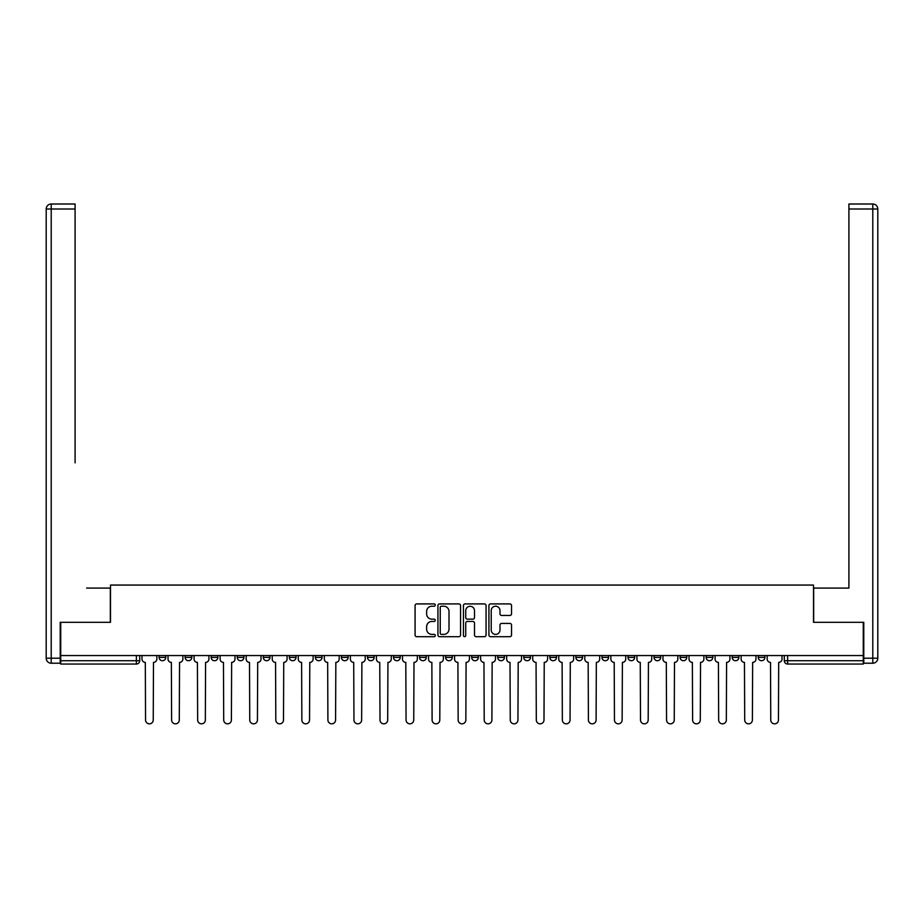 <?xml version="1.0" encoding="UTF-8"?>
<svg xmlns="http://www.w3.org/2000/svg" width="924" height="924" viewBox="0 0 924 924"><rect width="100%" height="100%" fill="white"/><g stroke="black" fill="none" stroke-linecap="round" stroke-linejoin="round"><path stroke-width="1.39" d="M435.285 605.058A1.143 1.143 0 0 0 434.13 603.915L416.724 603.915A1.64 1.64 0 0 0 415.084 605.555L415.084 635.054A1.64 1.64 0 0 0 416.724 636.694L434.13 636.694A1.143 1.143 0 0 0 435.285 635.55A1.143 1.143 0 0 0 434.13 634.395L431.878 634.395A5.244 5.244 0 0 1 426.634 629.152L426.634 626.691A5.244 5.244 0 0 1 431.878 621.448L434.13 621.448A1.143 1.143 0 0 0 435.285 620.304A1.143 1.143 0 0 0 434.13 619.161L431.878 619.161A5.244 5.244 0 0 1 426.634 613.917L426.634 611.457A5.244 5.244 0 0 1 431.878 606.213L434.13 606.213A1.143 1.143 0 0 0 435.285 605.058M680.087 657.38L680.087 655.543L680.087 657.38A3.338 3.338 0 0 0 683.425 660.718A3.338 3.338 0 0 1 680.087 657.38L686.763 657.38A3.338 3.338 0 0 1 683.425 660.718A3.338 3.338 0 0 0 686.763 657.38L686.763 655.543L686.763 657.38M445.634 655.543L445.634 657.38L452.31 657.38A3.338 3.338 0 0 1 448.972 660.718A3.338 3.338 0 0 1 445.634 657.38L445.634 655.543M367.486 655.543L367.486 657.38L374.162 657.38A3.338 3.338 0 0 1 370.824 660.718A3.338 3.338 0 0 1 367.486 657.38L367.486 655.543M315.384 655.543L315.384 657.38L322.06 657.38A3.338 3.338 0 0 1 318.722 660.718A3.338 3.338 0 0 1 315.384 657.38L315.384 655.543M289.339 655.543L289.339 657.38L296.015 657.38A3.338 3.338 0 0 1 292.677 660.718A3.338 3.338 0 0 1 289.339 657.38L289.339 655.543M237.237 655.543L237.237 657.38L243.913 657.38A3.338 3.338 0 0 1 240.575 660.718A3.338 3.338 0 0 1 237.237 657.38L237.237 655.543M509.898 615.465A1.64 1.64 0 0 0 511.538 613.825L511.538 605.555A1.64 1.64 0 0 0 509.898 603.915L490.563 603.915A1.64 1.64 0 0 0 488.923 605.555L488.923 635.054A1.64 1.64 0 0 0 490.563 636.694L509.898 636.694A1.64 1.64 0 0 0 511.538 635.054L511.538 625.063A1.64 1.64 0 0 0 509.898 623.423L501.628 623.423A1.64 1.64 0 0 0 499.988 625.063L499.988 630.018A4.389 4.389 0 0 1 495.599 634.395A4.389 4.389 0 0 1 491.222 630.018L491.222 610.591A4.389 4.389 0 0 1 495.599 606.213A4.389 4.389 0 0 1 499.988 610.591L499.988 613.825A1.64 1.64 0 0 0 501.628 615.465L509.898 615.465M60.73 655.543L60.73 622.314L110.487 622.314L110.487 585.065L813.513 585.065L813.513 622.314L863.27 622.314L863.27 655.543L60.73 655.543L60.73 660.718L139.709 660.718L139.709 655.543L139.709 660.718A3.338 3.338 0 0 1 136.371 664.056L60.73 664.056L60.73 660.718M460.568 605.555A1.64 1.64 0 0 0 458.928 603.915L439.581 603.915A1.64 1.64 0 0 0 437.941 605.555L437.941 635.054A1.64 1.64 0 0 0 439.581 636.694L458.928 636.694A1.64 1.64 0 0 0 460.568 635.054L460.568 605.555M465.072 603.915L484.419 603.915A1.64 1.64 0 0 1 486.059 605.555L486.059 635.054A1.64 1.64 0 0 1 484.419 636.694L476.137 636.694A1.64 1.64 0 0 1 474.497 635.054L474.497 623.088A1.64 1.64 0 0 0 472.857 621.448L467.371 621.448A1.64 1.64 0 0 0 465.731 623.088L465.731 635.55A1.143 1.143 0 0 1 464.587 636.694A1.143 1.143 0 0 1 463.432 635.55L463.432 605.555A1.64 1.64 0 0 1 465.072 603.915M784.291 655.543L784.291 660.718L863.27 660.718L863.27 664.056L787.629 664.056A3.338 3.338 0 0 1 784.291 660.718M863.27 655.543L863.27 660.718M758.234 655.543L758.234 657.38L764.922 657.38L764.922 655.543L764.922 657.38A3.338 3.338 0 0 1 761.572 660.718A3.338 3.338 0 0 1 758.234 657.38A3.338 3.338 0 0 0 761.572 660.718M738.865 655.543L738.865 657.38A3.338 3.338 0 0 1 735.527 660.718A3.338 3.338 0 0 1 732.189 657.38L738.865 657.38M732.189 655.543L732.189 657.38M706.132 655.543L706.132 657.38L712.82 657.38L712.82 655.543L712.82 657.38A3.338 3.338 0 0 1 709.482 660.718A3.338 3.338 0 0 1 706.132 657.38A3.338 3.338 0 0 0 709.482 660.718M654.042 655.543L654.042 657.38L660.718 657.38L660.718 655.543L660.718 657.38A3.338 3.338 0 0 1 657.38 660.718A3.338 3.338 0 0 1 654.042 657.38A3.338 3.338 0 0 0 657.38 660.718M634.661 657.38L634.661 655.543L634.661 657.38A3.338 3.338 0 0 1 631.323 660.718A3.338 3.338 0 0 1 627.985 657.38L634.661 657.38A3.338 3.338 0 0 1 631.323 660.718M627.985 655.543L627.985 657.38M608.616 655.543L608.616 657.38A3.338 3.338 0 0 1 605.278 660.718A3.338 3.338 0 0 1 601.94 657.38L608.616 657.38A3.338 3.338 0 0 1 605.278 660.718M601.94 655.543L601.94 657.38M582.57 655.543L582.57 657.38A3.338 3.338 0 0 1 579.221 660.718A3.338 3.338 0 0 1 575.883 657.38L582.57 657.38M575.883 655.543L575.883 657.38M556.514 655.543L556.514 657.38A3.338 3.338 0 0 1 553.176 660.718A3.338 3.338 0 0 1 549.838 657.38L556.514 657.38M549.838 655.543L549.838 657.38M530.468 655.543L530.468 657.38A3.338 3.338 0 0 1 527.13 660.718A3.338 3.338 0 0 1 523.781 657.38L530.468 657.38M523.781 655.543L523.781 657.38M504.412 655.543L504.412 657.38A3.338 3.338 0 0 1 501.074 660.718A3.338 3.338 0 0 1 497.736 657.38A3.338 3.338 0 0 0 501.074 660.718M497.736 655.543L497.736 657.38L504.412 657.38M478.366 655.543L478.366 657.38A3.338 3.338 0 0 1 475.028 660.718A3.338 3.338 0 0 1 471.69 657.38A3.338 3.338 0 0 0 475.028 660.718M471.69 655.543L471.69 657.38L478.366 657.38M452.31 655.543L452.31 657.38A3.338 3.338 0 0 1 448.972 660.718M426.264 655.543L426.264 657.38A3.338 3.338 0 0 1 422.926 660.718A3.338 3.338 0 0 1 419.588 657.38L426.264 657.38M419.588 655.543L419.588 657.38M400.219 655.543L400.219 657.38A3.338 3.338 0 0 1 396.87 660.718A3.338 3.338 0 0 1 393.532 657.38L400.219 657.38L400.219 655.543M393.532 655.543L393.532 657.38M374.162 655.543L374.162 657.38M348.117 655.543L348.117 657.38A3.338 3.338 0 0 1 344.779 660.718A3.338 3.338 0 0 1 341.43 657.38L348.117 657.38L348.117 655.543M341.43 655.543L341.43 657.38M322.06 655.543L322.06 657.38L322.06 655.543M296.015 657.38L296.015 655.543L296.015 657.38A3.338 3.338 0 0 1 292.677 660.718M269.958 655.543L269.958 657.38A3.338 3.338 0 0 1 266.62 660.718A3.338 3.338 0 0 1 263.282 657.38A3.338 3.338 0 0 0 266.62 660.718A3.338 3.338 0 0 0 269.958 657.38L269.958 655.543M263.282 655.543L263.282 657.38L269.958 657.38M243.913 655.543L243.913 657.38M217.868 655.543L217.868 657.38A3.338 3.338 0 0 1 214.518 660.718A3.338 3.338 0 0 1 211.18 657.38A3.338 3.338 0 0 0 214.518 660.718A3.338 3.338 0 0 0 217.868 657.38L211.18 657.38L211.18 655.543M185.135 655.543L185.135 657.38L191.811 657.38L191.811 655.543L191.811 657.38A3.338 3.338 0 0 1 188.473 660.718A3.338 3.338 0 0 1 185.135 657.38A3.338 3.338 0 0 0 188.473 660.718M159.078 655.543L159.078 657.38L165.766 657.38L165.766 655.543L165.766 657.38A3.338 3.338 0 0 1 162.428 660.718A3.338 3.338 0 0 1 159.078 657.38A3.338 3.338 0 0 0 162.428 660.718M441.383 606.213A1.143 1.143 0 0 0 440.24 607.357L440.24 633.252A1.143 1.143 0 0 0 441.383 634.395L443.763 634.395A5.244 5.244 0 0 0 449.006 629.152L449.006 611.457A5.244 5.244 0 0 0 443.763 606.213L441.383 606.213M474.497 610.672A4.389 4.389 0 0 0 470.108 606.294A4.389 4.389 0 0 0 465.731 610.672L465.731 617.521A1.64 1.64 0 0 0 467.371 619.161L472.857 619.161A1.64 1.64 0 0 0 474.497 617.521L474.497 610.672M141.973 659.043L141.973 655.543L141.973 659.043A3.338 3.338 48.4 0 0 145.311 662.381L145.553 719.992A3.846 3.846 48.4 0 0 149.399 723.839A3.846 3.846 48.4 0 0 153.234 719.992L153.488 662.381A3.338 3.338 48.4 0 0 156.826 659.043L156.826 655.543M145.311 662.381L145.553 719.992M153.234 719.992L153.488 662.381M168.018 659.043L168.018 655.543L168.018 659.043A3.338 3.338 48.4 0 0 171.356 662.381L171.61 719.992A3.846 3.846 48.4 0 0 175.445 723.839A3.846 3.846 48.4 0 0 179.291 719.992L179.545 662.381A3.338 3.338 48.4 0 0 182.883 659.043L182.883 655.543M194.063 659.043L194.063 655.543L194.063 659.043A3.338 3.338 48.4 0 0 197.413 662.381L197.655 719.992A3.846 3.846 48.4 0 0 201.501 723.839A3.846 3.846 48.4 0 0 205.336 719.992L205.59 662.381A3.338 3.338 48.4 0 0 208.928 659.043L208.928 655.543M60.222 658.211L60.222 663.224L51.213 663.224A5.013 5.013 0 0 1 46.2 658.211L46.2 209.009L51.213 209.009L51.213 204.008L75.087 204.008L75.087 209.009L51.213 209.009L51.213 658.211L60.222 658.211L60.222 622.314L110.326 622.314L110.326 588.08L86.613 588.08M75.087 209.009L75.087 462.832M51.213 204.008A5.013 5.013 0 0 0 46.2 209.009A5.013 5.013 0 0 1 51.213 204.008M837.387 588.08L848.913 588.08L848.913 204.008L872.787 204.008L848.913 204.008M863.778 658.211L872.787 658.211L872.787 663.224A5.013 5.013 0 0 0 877.8 658.211L877.8 209.009L877.8 658.211A5.013 5.013 0 0 1 872.787 663.224L863.778 663.224L863.778 622.314L813.674 622.314L813.674 588.08L848.913 588.08L848.913 462.832M872.787 204.008A5.013 5.013 0 0 1 877.8 209.009A5.013 5.013 0 0 0 872.787 204.008A5.013 5.013 0 0 1 877.8 209.009A5.013 5.013 0 0 0 872.787 204.008L872.787 209.009L848.913 209.009M171.356 662.381L171.61 719.992M179.291 719.992L179.545 662.381M197.413 662.381L197.655 719.992M205.336 719.992L205.59 662.381M220.12 659.043L220.12 655.543L220.12 659.043A3.338 3.338 48.4 0 0 223.458 662.381L223.712 719.992A3.846 3.846 48.4 0 0 227.547 723.839A3.846 3.846 48.4 0 0 231.393 719.992L231.635 662.381A3.338 3.338 48.4 0 0 234.985 659.043L234.985 655.543M246.165 659.043L246.165 655.543L246.165 659.043A3.338 3.338 48.4 0 0 249.503 662.381L249.757 719.992A3.846 3.846 48.4 0 0 253.603 723.839A3.846 3.846 48.4 0 0 257.438 719.992L257.692 662.381A3.338 3.338 48.4 0 0 261.03 659.043L261.03 655.543M272.222 659.043L272.222 655.543L272.222 659.043A3.338 3.338 48.4 0 0 275.56 662.381L275.814 719.992A3.846 3.846 48.4 0 0 279.649 723.839A3.846 3.846 48.4 0 0 283.495 719.992L283.737 662.381A3.338 3.338 48.4 0 0 287.075 659.043L287.075 655.543M223.458 662.381L223.712 719.992M231.393 719.992L231.635 662.381M249.503 662.381L249.757 719.992M257.438 719.992L257.692 662.381M275.56 662.381L275.814 719.992M283.495 719.992L283.737 662.381M298.267 659.043L298.267 655.543L298.267 659.043A3.338 3.338 48.4 0 0 301.605 662.381L301.859 719.992A3.846 3.846 48.4 0 0 305.694 723.839A3.846 3.846 48.4 0 0 309.54 719.992L309.794 662.381A3.338 3.338 48.4 0 0 313.132 659.043L313.132 655.543M301.605 662.381L301.859 719.992M309.54 719.992L309.794 662.381M324.324 659.043L324.324 655.543L324.324 659.043A3.338 3.338 48.4 0 0 327.662 662.381L327.904 719.992A3.846 3.846 48.4 0 0 331.751 723.839A3.846 3.846 48.4 0 0 335.585 719.992L335.839 662.381A3.338 3.338 48.4 0 0 339.177 659.043L339.177 655.543M327.662 662.381L327.904 719.992M335.585 719.992L335.839 662.381M350.369 659.043L350.369 655.543L350.369 659.043A3.338 3.338 48.4 0 0 353.707 662.381L353.961 719.992A3.846 3.846 48.4 0 0 357.796 723.839A3.846 3.846 48.4 0 0 361.642 719.992L361.896 662.381A3.338 3.338 48.4 0 0 365.234 659.043L365.234 655.543M353.707 662.381L353.961 719.992M361.642 719.992L361.896 662.381M376.414 659.043L376.414 655.543L376.414 659.043A3.338 3.338 48.4 0 0 379.764 662.381L380.007 719.992A3.846 3.846 48.4 0 0 383.853 723.839A3.846 3.846 48.4 0 0 387.687 719.992L387.941 662.381A3.338 3.338 48.4 0 0 391.279 659.043L391.279 655.543M379.764 662.381L380.007 719.992M387.687 719.992L387.941 662.381M402.471 659.043L402.471 655.543L402.471 659.043A3.338 3.338 48.4 0 0 405.809 662.381L406.063 719.992A3.846 3.846 48.4 0 0 409.898 723.839A3.846 3.846 48.4 0 0 413.744 719.992L413.987 662.381A3.338 3.338 48.4 0 0 417.336 659.043L417.336 655.543M405.809 662.381L406.063 719.992M413.744 719.992L413.987 662.381M428.517 659.043L428.517 655.543L428.517 659.043A3.338 3.338 48.4 0 0 431.854 662.381L432.109 719.992A3.846 3.846 48.4 0 0 435.955 723.839A3.846 3.846 48.4 0 0 439.789 719.992L440.043 662.381A3.338 3.338 48.4 0 0 443.381 659.043L443.381 655.543M431.854 662.381L432.109 719.992M439.789 719.992L440.043 662.381M454.573 659.043L454.573 655.543L454.573 659.043A3.338 3.338 48.4 0 0 457.911 662.381L458.154 719.992A3.846 3.846 48.4 0 0 462 723.839A3.846 3.846 48.4 0 0 465.846 719.992L466.089 662.381A3.338 3.338 48.4 0 0 469.427 659.043L469.427 655.543M457.911 662.381L458.154 719.992M465.846 719.992L466.089 662.381M480.619 659.043L480.619 655.543L480.619 659.043A3.338 3.338 48.4 0 0 483.957 662.381L484.211 719.992A3.846 3.846 48.4 0 0 488.045 723.839A3.846 3.846 48.4 0 0 491.891 719.992L492.146 662.381A3.338 3.338 48.4 0 0 495.483 659.043L495.483 655.543M483.957 662.381L484.211 719.992M491.891 719.992L492.146 662.381M506.664 659.043L506.664 655.543L506.664 659.043A3.338 3.338 48.4 0 0 510.013 662.381L510.256 719.992A3.846 3.846 48.4 0 0 514.102 723.839A3.846 3.846 48.4 0 0 517.937 719.992L518.191 662.381A3.338 3.338 48.4 0 0 521.529 659.043L521.529 655.543M510.013 662.381L510.256 719.992M517.937 719.992L518.191 662.381M532.721 659.043L532.721 655.543L532.721 659.043A3.338 3.338 48.4 0 0 536.059 662.381L536.313 719.992A3.846 3.846 48.4 0 0 540.147 723.839A3.846 3.846 48.4 0 0 543.993 719.992L544.236 662.381A3.338 3.338 48.4 0 0 547.586 659.043L547.586 655.543M536.059 662.381L536.313 719.992M543.993 719.992L544.236 662.381M558.766 659.043L558.766 655.543L558.766 659.043A3.338 3.338 48.4 0 0 562.104 662.381L562.358 719.992A3.846 3.846 48.4 0 0 566.204 723.839A3.846 3.846 48.4 0 0 570.039 719.992L570.293 662.381A3.338 3.338 48.4 0 0 573.631 659.043L573.631 655.543M562.104 662.381L562.358 719.992M570.039 719.992L570.293 662.381M584.823 659.043L584.823 655.543L584.823 659.043A3.338 3.338 48.4 0 0 588.161 662.381L588.415 719.992A3.846 3.846 48.4 0 0 592.249 723.839A3.846 3.846 48.4 0 0 596.096 719.992L596.338 662.381A3.338 3.338 48.4 0 0 599.676 659.043L599.676 655.543M588.161 662.381L588.415 719.992M596.096 719.992L596.338 662.381M610.868 659.043L610.868 655.543L610.868 659.043A3.338 3.338 48.4 0 0 614.206 662.381L614.46 719.992A3.846 3.846 48.4 0 0 618.306 723.839A3.846 3.846 48.4 0 0 622.141 719.992L622.395 662.381A3.338 3.338 48.4 0 0 625.733 659.043L625.733 655.543M614.206 662.381L614.46 719.992M622.141 719.992L622.395 662.381M636.925 659.043L636.925 655.543L636.925 659.043A3.338 3.338 48.4 0 0 640.263 662.381L640.505 719.992A3.846 3.846 48.4 0 0 644.351 723.839A3.846 3.846 48.4 0 0 648.186 719.992L648.44 662.381A3.338 3.338 48.4 0 0 651.778 659.043L651.778 655.543M640.263 662.381L640.505 719.992M648.186 719.992L648.44 662.381M662.97 659.043L662.97 655.543L662.97 659.043A3.338 3.338 48.4 0 0 666.308 662.381L666.562 719.992A3.846 3.846 48.4 0 0 670.397 723.839A3.846 3.846 48.4 0 0 674.243 719.992L674.497 662.381A3.338 3.338 48.4 0 0 677.835 659.043L677.835 655.543M666.308 662.381L666.562 719.992M674.243 719.992L674.497 662.381M689.015 659.043L689.015 655.543L689.015 659.043A3.338 3.338 48.4 0 0 692.365 662.381L692.607 719.992A3.846 3.846 48.4 0 0 696.453 723.839A3.846 3.846 48.4 0 0 700.288 719.992L700.542 662.381A3.338 3.338 48.4 0 0 703.88 659.043L703.88 655.543M692.365 662.381L692.607 719.992M700.288 719.992L700.542 662.381M715.072 659.043L715.072 655.543L715.072 659.043A3.338 3.338 48.4 0 0 718.41 662.381L718.664 719.992A3.846 3.846 48.4 0 0 722.499 723.839A3.846 3.846 48.4 0 0 726.345 719.992L726.587 662.381A3.338 3.338 48.4 0 0 729.937 659.043L729.937 655.543M718.41 662.381L718.664 719.992M726.345 719.992L726.587 662.381M741.117 659.043L741.117 655.543L741.117 659.043A3.338 3.338 48.4 0 0 744.455 662.381L744.709 719.992A3.846 3.846 48.4 0 0 748.556 723.839A3.846 3.846 48.4 0 0 752.39 719.992L752.644 662.381A3.338 3.338 48.4 0 0 755.982 659.043L755.982 655.543M744.455 662.381L744.709 719.992M752.39 719.992L752.644 662.381M767.174 659.043L767.174 655.543L767.174 659.043A3.338 3.338 48.4 0 0 770.512 662.381L770.766 719.992A3.846 3.846 48.4 0 0 774.601 723.839A3.846 3.846 48.4 0 0 778.447 719.992L778.689 662.381A3.338 3.338 48.4 0 0 782.027 659.043L782.027 655.543M770.512 662.381L770.766 719.992M778.447 719.992L778.689 662.381M136.371 655.543L136.371 664.056M787.629 655.543L787.629 664.056M51.213 663.224L51.213 658.211L46.2 658.211M877.8 658.211L872.787 658.211L872.787 209.009L877.8 209.009"/></g></svg>
